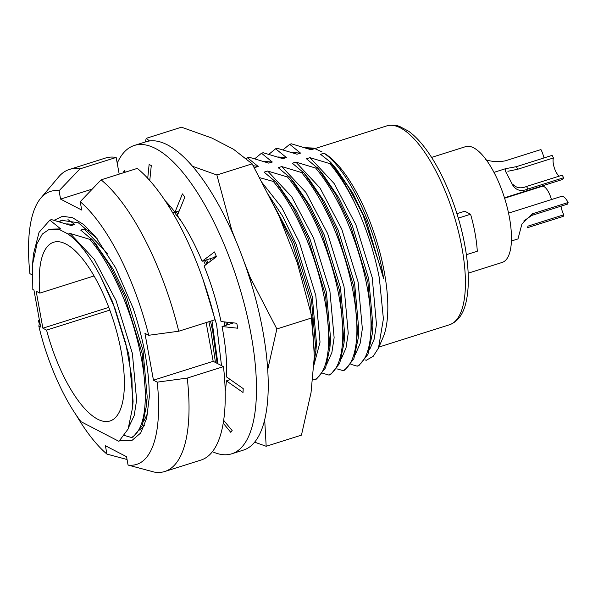 <?xml version="1.0" encoding="UTF-8"?>
<svg xmlns="http://www.w3.org/2000/svg" width="598" height="598" viewBox="0 0 598 598"><rect width="100%" height="100%" fill="white"/><g stroke="black" fill="none" stroke-linecap="round" stroke-linejoin="round"><path stroke-width="0.9" d="M551.438 199.56A13.724 4.896 -107.5 0 0 542.162 186.337L504.6 198.207M431.569 157.409L465.595 146.652A60.712 21.655 72.5 0 1 509.481 217.814A60.712 21.655 72.5 0 1 502.185 262.432L468.159 273.189M466.38 254.688L477.294 251.235A73.913 26.364 72.5 0 0 470.574 214.241L464.751 211.221L456.939 213.695M470.574 214.241L458.292 218.128M543.963 157.947A13.724 4.896 -107.5 0 0 540.951 149.575L505.228 160.862C498.194 162.103 491.623 161.714 485.509 159.711M559.197 176.141A10.562 3.767 72.5 0 1 553.412 164.248A10.562 3.767 72.5 0 1 553.442 157.947L517.726 169.241L507.874 171.282M512.987 184.453C516.537 188.108 521.06 188.774 526.554 186.456L562.277 175.169L563.6 177.748A13.724 4.896 -107.5 0 1 562 179.647L504.48 197.826M553.442 157.947L552.118 155.368L516.403 166.655L505.624 168.673L505.445 171.2L512.979 185.574C516.455 190.575 521.426 191.734 527.877 189.035L563.6 177.748M563.779 214.802L563.211 216.409L527.496 227.696L528.056 226.096L563.779 214.802A10.562 3.767 72.5 0 1 561.044 206.168M511.425 240.994L517.98 238.923L521.927 223.981L532.377 213.8L568.1 202.513A13.724 4.896 -107.5 0 0 563.323 196.637A13.724 4.896 -107.5 0 0 561.522 196.368L508.554 213.112M568.1 202.513L567.539 204.112L531.816 215.407L523.728 221.043M323.996 153.223L320.565 154.306L330.582 162.193L333.131 165.19L348.843 187.645L362.993 214.839L382.78 274.4L383.729 278.96L382.922 274.25C374.266 224.355 347.259 168.883 323.996 153.223L324.961 153.708A104.269 37.196 72.5 0 1 384.409 272.666A104.269 37.196 72.5 0 1 383.041 337.481L378.482 348.096M322.075 151.929L313.733 148.095L305.421 147.691M365.027 359.891L366.282 360.28L373.204 356.288L378.482 348.088L383.4 318.861L379.349 278.063C374.363 252.349 366.215 227.449 354.92 203.38A116.147 41.434 -107.5 0 0 330.858 163.254L329.76 163.605C338.774 174.347 347.161 187.608 354.92 203.38M329.76 163.605L309.981 157.655L306.453 158.769L318.248 168.703L335.456 194.096L350.301 224.773L367.897 282.062L372.27 333.938L367.949 354.375L358.86 365.655L357.23 366.17C371.358 358.314 375.103 326 366.268 282.577C357.253 239.073 338.221 194.948 315.654 168.06L295.875 162.11L292.347 163.224L304.135 173.158L321.343 198.558L336.188 229.236L353.784 286.524L358.165 338.401L353.837 358.837L344.754 370.11L343.125 370.625C357.245 362.769 360.998 330.455 352.155 287.04C343.147 243.536 324.116 199.403 301.541 172.523L281.77 166.573L278.242 167.687L290.03 177.621L307.237 203.014L322.083 233.691L339.679 290.979L344.052 342.856L339.731 363.292L330.642 374.572L329.012 375.088C343.14 367.232 346.885 334.917 338.049 291.495C329.035 247.991 310.003 203.866 287.436 176.978L267.657 171.028L264.129 172.142L275.917 182.076L293.132 207.476L307.977 238.154L325.566 295.442L329.947 347.318L325.626 367.755L316.536 379.027L314.907 379.543C329.035 371.687 332.78 339.372 323.937 295.958C314.929 252.453 295.898 208.321 273.323 181.441L259.248 177.554M268.263 194.963L293.865 242.609L311.461 299.897L315.938 350.391L313.389 366.671M276.59 211.049L292.235 243.124L309.831 300.413L314.309 350.899L314.122 353.313M229.557 379.05L229.49 379.872M210.489 321.193L212.701 331.113L217.141 363.36M208.859 321.709L211.072 331.628L215.422 362.47M89.67 230.963L84.251 228.997L80.723 230.11L92.511 240.045L109.726 265.437L124.571 296.122L142.16 353.411L146.54 405.28L142.219 425.724L133.13 436.996L131.5 437.512C145.628 429.656 149.373 397.341 140.53 353.926C131.523 310.422 112.491 266.289 89.917 239.409L70.145 233.452L68.172 234.08L59.135 229.393L49.425 229.176L42.338 234.042L37.061 243.543L32.546 264.443L32.815 289.462L33.937 290.045L40.657 327.039L38.833 326.097C47.279 362.194 63.851 399.486 80.969 421.665L118.95 441.354L128.107 429.02L132.614 407.395L131.919 377.764L125.812 343.544L114.973 308.471L100.524 276.448C89.924 256.191 79.138 242.07 68.172 234.08M109.778 310.115L46.562 330.103A93.707 33.428 -107.5 0 0 110.047 420.977A93.707 33.428 -107.5 0 0 121.312 352.102A93.707 33.428 -107.5 0 0 53.566 242.272A93.707 33.428 -107.5 0 0 39.834 293.102L94.021 275.977M39.834 293.102L36.164 291.204L42.884 328.197L46.562 330.103M108.754 307.379L42.884 328.197M245.606 158.717L249.015 157.184L268.786 163.134L272.314 162.021L261.49 153.238L263.12 152.722L282.899 158.672L286.427 157.558L275.603 148.782L277.233 148.267L297.004 154.217L300.532 153.103L289.709 144.32L291.338 143.804L311.117 149.754L314.638 148.64L313.733 148.095M254.905 158.649L261.49 153.238M269.018 154.187L275.603 148.782M283.123 149.732L289.709 144.32M91.546 238.894L89.917 239.409M181.059 220.946L174.571 212.649L176.201 212.141L177.883 214.174M205.293 260.257L206.908 263.912M225.835 322.068L226.5 325.14M203.664 260.773L205.51 264.959M224.048 321.874L224.87 325.648M274.953 180.925L273.323 181.441M289.066 176.462L287.436 176.978M303.171 172.007L301.541 172.523M317.276 167.545L315.654 168.06M94.798 242.885L112.895 268.883L126.604 297.124L142.967 350.092L147.198 396.766L146.54 405.28M211.954 320.73L217.934 363.778M167.791 204.86L170.916 207.125M206.639 259.831L208.097 263.023M227.389 322.232L227.898 324.692M267.426 193.341L282.712 216.297L295.905 243.618L312.268 296.586L316.499 343.259L315.834 351.774M278.205 184.917L296.302 210.922L310.011 239.155L326.373 292.123L330.604 338.797L329.947 347.318M290.03 177.621L294.515 183.048L310.407 206.46L324.116 234.7L340.486 287.668L344.717 334.342L344.052 342.856M304.135 173.158L308.628 178.585L324.52 202.004L338.229 230.237L354.592 283.205L358.822 329.879L358.165 338.401M318.248 168.703L322.733 174.13L338.625 197.542L352.334 225.782L368.704 278.75L372.928 325.424L372.27 333.938M333.138 165.19L336.846 169.668L352.738 193.087L366.447 221.32L383.729 278.96M254.681 167.59L258.209 166.476L247.385 157.7M253.111 165.698L258.209 166.476M264.234 161.453L272.314 162.021M278.339 156.997L286.427 157.558M292.444 152.535L300.532 153.103M306.557 148.08L314.638 148.64M84.251 228.997L107.528 253.604M147.796 412.784L143.797 421.231M203.126 279.849L216.626 324.729L221.499 365.625M167.141 202.797L166.58 202.976M210.167 258.717L211.101 260.758M231.232 322.643L231.426 323.578M261.498 181.889L281.74 207.573L299.434 242.504L315.796 295.472L320.027 342.146L313.33 367.381M267.657 171.028L291.779 196.862L313.539 238.041L329.902 291.009L334.133 337.683L331.89 352.476L327.203 363.263M281.77 166.573L305.884 192.406L327.644 233.586L344.014 286.554L348.238 333.228L345.995 348.014L341.309 358.8M295.875 162.11L319.99 187.944L341.757 229.124L358.12 282.092L362.351 328.765L360.101 343.551L355.421 354.345M309.981 157.655L334.103 183.489L355.862 224.661L372.225 277.636L376.456 324.31L374.213 339.096L369.527 349.882M174.571 212.649L172.239 212.096M312.283 378.826L314.907 379.543M322.703 373.264L329.012 375.088M336.809 368.809L343.125 370.625M350.921 364.346L357.23 366.17M70.145 233.452L94.26 259.293L116.027 300.465L132.39 353.433L136.621 400.114L134.169 415.647L128.996 426.621M100.524 276.448L112.499 301.579L128.862 354.547L133.092 401.228L132.614 407.388M124.705 435.538L131.5 437.512M32.546 264.443L33.436 254.15L39.049 232.368L49.866 220.124L51.495 219.608L71.274 225.558L74.802 224.444L67.955 219.608M38.833 326.097L39.199 324.206L40.066 323.765M330.858 163.254L330.582 162.193M66.714 223.876L74.802 224.444M49.425 229.176L60.69 228.907L49.866 220.124M59.135 229.393L60.69 228.907M144.439 425.582L139.917 430.276M62.498 220.094L59.434 221.626M58.925 221.492L61.684 220.326L78.278 222.748L97.145 238.684M75.894 414.593A143.139 51.062 -107.5 0 0 106.922 454.099L127.053 459.503M39.363 319.93L38.414 320.535A143.139 51.062 -107.5 0 0 39.341 324.138M187.256 378.086A158.38 56.504 72.5 0 1 164.809 471.493A158.38 56.504 72.5 0 1 154.202 472.069L128.062 465.057A143.139 51.062 -107.5 0 0 157.229 382.144L187.256 378.086L223.465 366.641A158.38 56.504 -107.5 0 1 201.018 460.049L164.809 471.493M101.092 179.841A158.38 56.504 72.5 0 1 178.742 331.225L214.951 319.781A158.38 56.504 -107.5 0 0 137.308 168.397L101.092 179.841L80.207 201.713A143.139 51.062 -107.5 0 1 148.715 335.284L144.94 333.325L153.462 380.186L157.229 382.144M178.742 331.225L148.715 335.284M128.062 465.057L126.544 456.708L105.405 445.742L106.922 454.099M59.067 190.755A143.139 51.062 -107.5 0 0 40.754 198.17L58.641 176.926A158.38 56.504 72.5 0 1 69.346 169.458A158.38 56.504 72.5 0 1 79.953 168.883L59.067 190.755L60.585 199.112L81.724 210.07L80.207 201.713M40.754 198.17A143.139 51.062 -107.5 0 0 29.9 273.675L32.157 274.848M38.414 320.535L39.588 321.141M119.966 440.651L131.59 440.756L140.687 433.012L146.712 418.144L149.283 397.042C149.276 370.214 143.894 340.591 133.13 308.179L115.601 267.725L95.306 236.412L83.63 224.527L72.575 217.717L62.573 216.252L54.179 220.251M79.953 168.883L116.162 157.438A158.38 56.504 -107.5 0 0 105.562 158.014L69.346 169.458M116.162 157.438L119.196 174.123M206.146 322.569L213.18 361.312L223.465 366.641M92.249 189.103L60.585 199.112M213.18 361.312L153.462 380.186M244.171 261.991L250.188 277.435L251.287 283.482M235.702 240.246L231.792 230.223L230.365 228.13M250.188 277.435L276.859 328.952L312.134 317.807L297.213 262.567L278.825 215.355L252.147 163.837L233.526 149.276L211.856 138.041L181.478 127.195L146.211 138.34L149.575 140.971M264.697 419.774L266.177 446.28L301.452 435.135L311.035 392.602L314.309 356.625L312.134 317.807M192.451 166.259L216.88 174.982L252.147 163.837M216.88 174.982L231.792 230.223M145.396 141.965L146.211 138.34M266.177 446.28L254.658 442.169M276.859 328.952L267.725 369.527M212.454 451.677A161.684 57.677 -107.5 0 0 231.725 453.807L243.483 450.085A161.684 57.677 -107.5 0 0 267.949 396.011A161.684 57.677 -107.5 0 0 227.845 222.785A161.684 57.677 -107.5 0 0 146.039 141.756L134.281 145.471A161.684 57.677 -107.5 0 0 117.215 163.232M231.725 453.807A161.684 57.677 -107.5 0 0 256.191 399.726A161.684 57.677 -107.5 0 0 216.095 226.5A161.684 57.677 -107.5 0 0 134.281 145.471M216.117 255.862L213.89 257.536L202.139 261.251A122.089 43.549 -107.5 0 0 177.344 215.504L184.819 197.161L182.427 193.887L174.952 212.238A122.089 43.549 -107.5 0 0 164.921 200.465M202.139 261.251L214.51 251.952L216.476 256.721L204.097 266.02A122.089 43.549 -107.5 0 1 221.043 321.552L236.771 323.234L237.78 328.22L222.052 326.538A122.089 43.549 -107.5 0 1 226.605 376.979L243.229 388.633L243.02 392.497L226.395 380.851L230.342 379.603M225.199 391.197A122.089 43.549 -107.5 0 0 226.395 380.851M223.689 420.364L232.174 430.62L230.791 432.339L223.248 423.212M123.554 172.747L123.494 171.925L124.87 170.213L125.027 172.276M147.721 178.316L149.111 164.6L151.287 165.497L149.762 180.566M179.228 210.885L174.952 212.238M222.052 326.538L233.586 322.898M124.967 171.462L123.494 171.925M516.403 166.655L517.726 169.241M526.554 186.456L527.877 189.035M532.377 213.8L531.816 215.407M462.007 248.14A104.269 37.196 -107.5 0 0 386.629 125.931C390.629 124.676 394.919 124.818 399.509 126.38L408.434 131.097C415.266 135.97 422.083 143.378 428.871 153.32C444.905 176.567 459.092 213.06 464.975 246.04C469.086 269.078 469.4 287.997 465.909 302.782C463.144 314.451 457.672 321.784 449.472 324.774A104.269 37.196 -107.5 0 0 462.007 248.14M505.624 168.673L493.941 172.366M386.629 125.931L315.019 148.566M97.003 245.472L92.511 240.045M177.89 214.166L177.165 213.292M280.41 187.503L275.917 182.076M449.472 324.774L378.915 347.072"/></g></svg>
